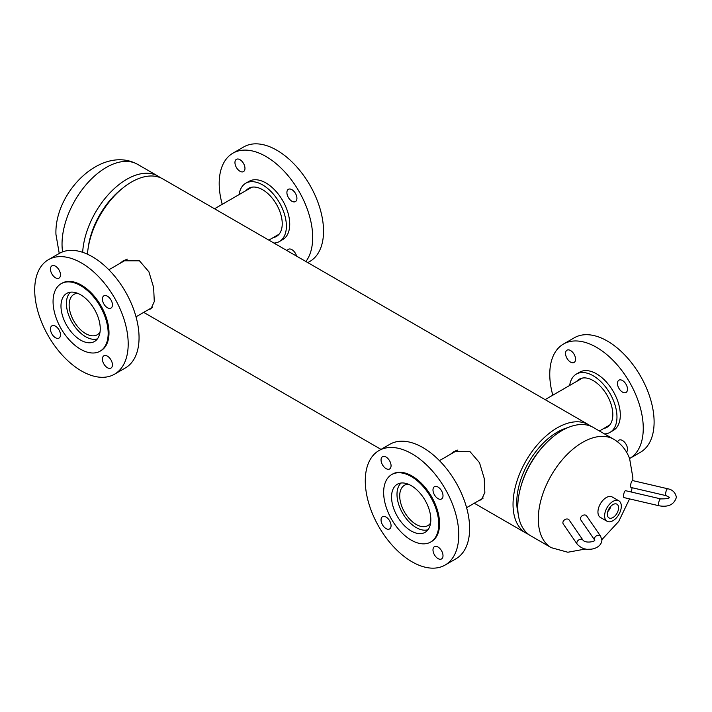 <?xml version="1.0" encoding="UTF-8"?>
<svg xmlns="http://www.w3.org/2000/svg" width="712" height="712" viewBox="0 0 712 712"><rect width="100%" height="100%" fill="white"/><g stroke="black" fill="none" stroke-linecap="round" stroke-linejoin="round"><path stroke-width="1.07" d="M119.776 263.485L123.238 260.806L139.463 260.815L148.915 271.824L153.632 287.452L154.281 301.577L150.98 308.857L148.763 309.453M123.639 261.251L125.276 259.809M450.349 454.336L453.811 451.657L470.036 451.675L479.496 462.684L484.204 478.313L484.854 492.437L481.552 499.708L479.345 500.305M454.22 452.102L455.849 450.66M567.678 427.69A57.28 33.072 120 0 0 557.282 432.131A57.28 33.072 120 0 0 518.131 513.512M590.844 426.23A62.567 36.125 120 0 0 588.566 424.708A62.567 36.125 120 0 0 557.282 427.814A62.567 36.125 120 0 0 516.405 482.95A62.567 36.125 120 0 0 525.99 533.083A62.567 36.125 120 0 0 528.446 534.303M588.566 424.708L162.826 178.917A62.567 36.125 120 0 0 131.533 182.014A62.567 36.125 120 0 0 87.451 254.211M521.033 486.029L521.495 484.454A58.464 33.749 -60 0 1 544.199 445.133L545.33 443.95A62.567 36.125 120 0 0 521.033 486.029A62.567 36.125 120 0 0 517.766 507.175A62.567 36.125 120 0 0 530.725 535.824L551.257 547.67A62.567 36.125 -60 0 1 538.299 519.03A62.567 36.125 -60 0 1 565.604 456.063A62.567 36.125 -60 0 1 613.824 439.295L593.301 427.449A62.567 36.125 120 0 0 545.33 443.95M122.758 188.093A58.464 33.749 120 0 0 88.172 247.998M82.663 252.315A62.567 36.125 -60 0 1 111.294 191.475A62.567 36.125 -60 0 1 158.091 176.175A62.567 36.125 -60 0 1 160.369 177.697M612.97 517.526A7.93 4.584 120 0 0 618.176 510.459A7.93 4.584 120 0 0 616.85 504.132A7.93 4.584 120 0 0 612.97 504.577A7.93 4.584 120 0 0 607.808 511.492A7.93 4.584 120 0 0 608.92 517.873A7.93 4.584 120 0 0 612.97 517.526M607.763 511.634A7.627 4.405 120 0 0 610.869 506.259M608.333 510.068A6.639 3.836 120 0 0 609.801 507.531M618.87 500.83L612.195 496.976A11.801 6.817 120 0 0 606.286 497.554A11.801 6.817 120 0 0 598.578 507.959A11.801 6.817 120 0 0 600.385 517.419L607.069 521.273A11.801 6.817 120 0 0 612.97 520.694A11.801 6.817 120 0 0 620.677 510.29A11.801 6.817 120 0 0 618.87 500.83A11.801 6.817 120 0 0 612.97 501.408A11.801 6.817 120 0 0 605.253 511.812A11.801 6.817 120 0 0 607.069 521.273M65.077 198.052L66.243 196.823M77.572 293.291A23.318 13.466 -120 0 0 73.968 294.359A23.318 13.466 -120 0 0 70.39 313.04A23.318 13.466 -120 0 0 85.627 333.59A23.318 13.466 -120 0 0 97.286 334.747A23.318 13.466 -120 0 0 100.009 332.157M70.488 292.169A27.154 15.673 -120 0 0 68.37 314.312A27.154 15.673 -120 0 0 85.627 336.723A27.154 15.673 -120 0 0 97.437 338.85M296.61 256.16A7.084 4.094 -120 0 0 291.911 249.654A7.084 4.094 -120 0 0 288.369 249.298A7.084 4.094 -120 0 0 287.212 250.731M291.911 189.668A7.084 4.094 -120 0 0 288.369 189.321A7.084 4.094 -120 0 0 287.283 194.99A7.084 4.094 -120 0 0 291.911 201.238A7.084 4.094 -120 0 0 295.453 201.585A7.084 4.094 -120 0 0 296.539 195.907A7.084 4.094 -120 0 0 291.911 189.668M239.962 159.675A7.084 4.094 -120 0 0 236.42 159.328A7.084 4.094 -120 0 0 235.334 165.006A7.084 4.094 -120 0 0 239.962 171.245A7.084 4.094 -120 0 0 243.504 171.601A7.084 4.094 -120 0 0 244.59 165.923A7.084 4.094 -120 0 0 239.962 159.675M307.807 262.612L309.845 261.438A66.109 38.172 -120 0 0 319.982 208.465A66.109 38.172 -120 0 0 276.79 150.205A66.109 38.172 -120 0 0 243.735 146.93L232.886 153.196A66.109 38.172 -120 0 0 222.224 204.335M305.902 261.518A66.109 38.172 -120 0 0 306.676 207.486A66.109 38.172 -120 0 0 265.941 156.471A66.109 38.172 -120 0 0 232.886 153.196M273.951 243.077A33.642 19.429 -120 0 0 279.424 241.51L282.762 239.588A33.642 19.429 -120 0 0 287.915 212.621A33.642 19.429 -120 0 0 265.941 182.975A33.642 19.429 -120 0 0 249.111 181.311L245.773 183.233A33.642 19.429 -120 0 0 239.09 194.599M279.424 241.51A33.642 19.429 -120 0 0 284.577 214.552A33.642 19.429 -120 0 0 262.595 184.906A33.642 19.429 -120 0 0 245.773 183.233M273.274 237.568A27.768 16.029 -120 0 0 276.478 236.42A27.768 16.029 -120 0 0 280.742 214.17A27.768 16.029 -120 0 0 262.595 189.704A27.768 16.029 -120 0 0 248.719 188.333A27.768 16.029 -120 0 0 246.121 190.54M107.423 367.73A7.084 4.094 -120 0 0 110.965 368.077A7.084 4.094 -120 0 0 112.051 362.408A7.084 4.094 -120 0 0 107.423 356.16A7.084 4.094 -120 0 0 103.881 355.813A7.084 4.094 -120 0 0 102.795 361.491A7.084 4.094 -120 0 0 107.423 367.73M55.474 337.737A7.084 4.094 -120 0 0 59.016 338.093A7.084 4.094 -120 0 0 60.102 332.415A7.084 4.094 -120 0 0 55.474 326.176A7.084 4.094 -120 0 0 51.931 325.82A7.084 4.094 -120 0 0 50.846 331.498A7.084 4.094 -120 0 0 55.474 337.737M55.474 277.76A7.084 4.094 -120 0 0 59.016 278.107A7.084 4.094 -120 0 0 60.102 272.438A7.084 4.094 -120 0 0 55.474 266.19A7.084 4.094 -120 0 0 51.931 265.843A7.084 4.094 -120 0 0 50.846 271.521A7.084 4.094 -120 0 0 55.474 277.76M107.423 307.753A7.084 4.094 -120 0 0 110.965 308.1A7.084 4.094 -120 0 0 112.051 302.422A7.084 4.094 -120 0 0 107.423 296.183A7.084 4.094 -120 0 0 103.881 295.827A7.084 4.094 -120 0 0 102.795 301.505A7.084 4.094 -120 0 0 107.423 307.753M80.616 349.254A38.955 22.49 60 0 1 55.162 314.927A38.955 22.49 60 0 1 61.134 283.705A38.955 22.49 60 0 1 80.616 285.637A38.955 22.49 60 0 1 106.07 319.964A38.955 22.49 60 0 1 100.098 351.185A38.955 22.49 60 0 1 80.616 349.254M61.134 283.705L61.971 283.225A38.955 22.49 60 0 1 81.453 285.147A38.955 22.49 60 0 1 106.898 319.483A38.955 22.49 60 0 1 100.926 350.704L100.098 351.185M81.453 370.943A66.109 38.172 60 0 1 38.261 312.684A66.109 38.172 60 0 1 48.398 259.711A66.109 38.172 60 0 1 81.453 262.977A66.109 38.172 60 0 1 124.636 321.237A66.109 38.172 60 0 1 114.507 374.218A66.109 38.172 60 0 1 81.453 370.943M48.398 259.711L59.247 253.445A66.109 38.172 60 0 1 92.302 256.712A66.109 38.172 60 0 1 135.494 314.971A66.109 38.172 60 0 1 125.356 367.953L114.507 374.218M80.616 294.768A27.768 16.029 60 0 1 98.754 319.243A27.768 16.029 60 0 1 94.5 341.493A27.768 16.029 60 0 1 80.616 340.113A27.768 16.029 60 0 1 62.478 315.647A27.768 16.029 60 0 1 66.732 293.397A27.768 16.029 60 0 1 80.616 294.768M583.733 515.052A3.542 2.688 145.5 0 0 580.823 519.947L594.769 540.221A3.542 2.688 145.5 0 0 594.778 540.221A3.542 2.688 145.5 0 1 594.395 538.966A3.542 2.688 145.5 0 1 597.688 535.317A3.542 2.688 145.5 0 1 600.608 536.198L586.652 515.933A3.542 2.688 145.5 0 0 583.733 515.052M562.889 522.724A3.542 2.688 -34.5 0 1 565.399 519.342A3.542 2.688 -34.5 0 1 569.102 519.956L583.048 540.23A3.542 2.688 -34.5 0 0 579.346 539.607A3.542 2.688 -34.5 0 0 576.845 542.989A3.542 2.688 -34.5 0 0 577.218 544.244L563.263 523.979A3.542 2.688 -34.5 0 1 562.889 522.724M631.918 481.161A3.542 1.086 103.1 0 0 630.663 484.917A3.542 1.086 103.1 0 0 631.117 487.498L666.147 495.659A3.542 1.086 103.1 0 1 665.622 494.11A3.542 1.086 103.1 0 1 666.948 489.322A3.542 1.086 103.1 0 1 667.749 488.761L632.719 480.6A3.542 1.086 103.1 0 0 631.918 481.161M623.525 496.059A3.542 1.086 -76.9 0 1 624.255 492.41A3.542 1.086 -76.9 0 1 625.652 490.71L660.683 498.881A3.542 1.086 -76.9 0 0 659.294 500.572A3.542 1.086 -76.9 0 0 658.556 504.221A3.542 1.086 -76.9 0 0 659.072 505.778L624.041 497.608A3.542 1.086 -76.9 0 1 623.525 496.059M437.996 558.591A7.084 4.094 -120 0 0 441.538 558.938A7.084 4.094 -120 0 0 442.624 553.26A7.084 4.094 -120 0 0 437.996 547.021A7.084 4.094 -120 0 0 434.453 546.665A7.084 4.094 -120 0 0 433.368 552.343A7.084 4.094 -120 0 0 437.996 558.591M386.055 528.598A7.084 4.094 -120 0 0 389.598 528.945A7.084 4.094 -120 0 0 390.683 523.276A7.084 4.094 -120 0 0 386.055 517.028A7.084 4.094 -120 0 0 382.513 516.681A7.084 4.094 -120 0 0 381.427 522.359A7.084 4.094 -120 0 0 386.055 528.598M386.055 468.612A7.084 4.094 -120 0 0 389.598 468.968A7.084 4.094 -120 0 0 390.683 463.289A7.084 4.094 -120 0 0 386.055 457.051A7.084 4.094 -120 0 0 382.513 456.695A7.084 4.094 -120 0 0 381.427 462.373A7.084 4.094 -120 0 0 386.055 468.612M437.996 498.605A7.084 4.094 -120 0 0 441.538 498.961A7.084 4.094 -120 0 0 442.624 493.283A7.084 4.094 -120 0 0 437.996 487.035A7.084 4.094 -120 0 0 434.453 486.688A7.084 4.094 -120 0 0 433.368 492.366A7.084 4.094 -120 0 0 437.996 498.605M411.189 540.105A38.955 22.49 60 0 1 385.744 505.778A38.955 22.49 60 0 1 391.716 474.557A38.955 22.49 60 0 1 411.189 476.488A38.955 22.49 60 0 1 436.643 510.824A38.955 22.49 60 0 1 430.671 542.037A38.955 22.49 60 0 1 411.189 540.105M391.716 474.557L392.543 474.076A38.955 22.49 60 0 1 412.026 476.008A38.955 22.49 60 0 1 437.48 510.335A38.955 22.49 60 0 1 431.508 541.556L430.671 542.037M412.026 561.795A66.109 38.172 60 0 1 368.834 503.535A66.109 38.172 60 0 1 378.971 450.562A66.109 38.172 60 0 1 412.026 453.838A66.109 38.172 60 0 1 455.217 512.097A66.109 38.172 60 0 1 445.08 565.07A66.109 38.172 60 0 1 412.026 561.795M378.971 450.562L389.82 444.297A66.109 38.172 60 0 1 422.875 447.572A66.109 38.172 60 0 1 466.066 505.832A66.109 38.172 60 0 1 455.929 558.804L445.08 565.07M411.189 485.628A27.768 16.029 60 0 1 429.327 510.095A27.768 16.029 60 0 1 425.073 532.345A27.768 16.029 60 0 1 411.189 530.974A27.768 16.029 60 0 1 393.051 506.499A27.768 16.029 60 0 1 397.305 484.249A27.768 16.029 60 0 1 411.189 485.628M626.498 452.075A7.084 4.094 -120 0 0 626.969 446.291A7.084 4.094 -120 0 0 622.484 440.505A7.084 4.094 -120 0 0 618.942 440.158A7.084 4.094 -120 0 0 617.678 441.894M622.484 380.528A7.084 4.094 -120 0 0 618.942 380.172A7.084 4.094 -120 0 0 617.856 385.851A7.084 4.094 -120 0 0 622.484 392.09A7.084 4.094 -120 0 0 626.026 392.445A7.084 4.094 -120 0 0 627.112 386.767A7.084 4.094 -120 0 0 622.484 380.528M570.543 350.535A7.084 4.094 -120 0 0 567.001 350.188A7.084 4.094 -120 0 0 565.915 355.858A7.084 4.094 -120 0 0 570.543 362.105A7.084 4.094 -120 0 0 574.086 362.452A7.084 4.094 -120 0 0 575.171 356.774A7.084 4.094 -120 0 0 570.543 350.535M563.459 344.047A66.109 38.172 -120 0 1 596.514 347.322A66.109 38.172 -120 0 1 639.696 405.573A66.109 38.172 -120 0 1 629.586 458.555L640.417 452.289A66.109 38.172 -120 0 0 650.554 399.316A66.109 38.172 -120 0 0 607.363 341.057A66.109 38.172 -120 0 0 574.308 337.782L563.459 344.047A66.109 38.172 -120 0 0 552.797 395.187M604.524 433.928A33.642 19.429 -120 0 0 609.997 432.371L613.335 430.44A33.642 19.429 -120 0 0 618.497 403.482A33.642 19.429 -120 0 0 596.514 373.836A33.642 19.429 -120 0 0 579.693 372.162L576.355 374.094A33.642 19.429 -120 0 0 569.662 385.45M609.997 432.371A33.642 19.429 -120 0 0 615.159 405.413A33.642 19.429 -120 0 0 593.176 375.758A33.642 19.429 -120 0 0 576.355 374.094M603.847 428.419A27.768 16.029 -120 0 0 607.06 427.28A27.768 16.029 -120 0 0 611.314 405.03A27.768 16.029 -120 0 0 593.176 380.564A27.768 16.029 -120 0 0 579.292 379.185A27.768 16.029 -120 0 0 576.693 381.392M408.145 484.142A23.318 13.466 -120 0 0 404.541 485.21A23.318 13.466 -120 0 0 400.963 503.9A23.318 13.466 -120 0 0 416.2 524.45A23.318 13.466 -120 0 0 427.859 525.598A23.318 13.466 -120 0 0 430.591 523.017M401.061 483.03A27.154 15.673 -120 0 0 398.942 505.173A27.154 15.673 -120 0 0 416.2 527.574A27.154 15.673 -120 0 0 428.01 529.71M59.23 253.445L55.945 234.364C54.299 192.293 101.665 144.678 137.558 164.33A62.567 36.125 120 0 0 89.347 181.088A62.567 36.125 120 0 0 62.033 244.056A62.567 36.125 120 0 0 62.594 251.861M525.99 533.083L474.281 503.233M381.009 449.388L143.699 312.372M551.257 547.67L567.838 552.245L585.736 548.961M601.871 539.652L618.71 521.442L629.55 498.898M631.322 492.037L632.105 487.729M632.799 480.618L632.87 477.636L629.639 458.706C626.453 450.162 621.176 443.692 613.824 439.295M137.558 164.33L158.091 176.175M108.865 269.777L127.306 259.132M136.019 316.813L152.617 307.228M279.077 234.212L268.842 240.122M251.923 187.185L214.535 208.767M600.608 536.198L601.898 540.221C601.311 547.092 593.221 549.566 589.002 549.219C585.015 549.735 581.081 548.08 577.218 544.244M594.814 540.221L594.823 540.132C595.027 541.734 585.576 543.47 583.048 540.23M667.749 488.761C672.484 489.642 675.368 492.482 676.4 497.27C674.157 504.568 668.381 507.407 659.072 505.778M669.324 497.359L666.147 495.659M669.316 497.27L669.324 497.181C669.663 498.382 666.779 498.943 660.683 498.881M609.65 425.073L599.424 430.983M582.505 378.036L545.116 399.628M439.438 460.637L457.887 449.993M466.591 507.665L483.199 498.08"/></g></svg>

